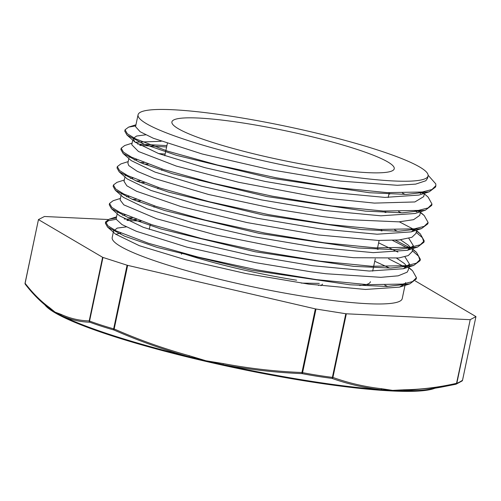 <?xml version="1.0" encoding="UTF-8"?>
<svg xmlns="http://www.w3.org/2000/svg" width="501" height="501" viewBox="0 0 501 501"><rect width="100%" height="100%" fill="white"/><g stroke="black" fill="none" stroke-linecap="round" stroke-linejoin="round"><path stroke-width="0.75" d="M455.904 384.242A1.265 1.246 -110.7 0 0 456.818 383.296L456.543 383.315A1.265 0.933 77.5 0 1 455.872 384.248A1.265 0.933 77.5 0 1 455.829 384.254L441.732 387.054L403.255 390.73A202.417 26.302 11.9 0 0 428.368 389.383L441.732 387.054M462.529 380.203L462.523 380.253A526.946 80.041 -76.9 0 1 456.818 383.296L470.226 319.657L456.543 383.315C438.782 387.361 421.285 389.521 404.044 389.784A1.265 0.971 89.5 0 1 403.255 390.73A202.417 26.302 11.9 0 1 392.621 390.385L381.674 388.726C364.891 386.835 348.64 383.071 332.921 377.435L332.388 377.372A1.265 0.451 97.2 0 1 331.931 378.361A1.265 0.989 -70.6 0 0 332.921 377.435L346.329 313.801L345.803 313.739L332.388 377.372A526.946 487.16 -59.6 0 1 302.585 372.644L301.946 372.519L302.059 373.621A1.265 0.457 -79.1 0 0 302.585 372.644L315.993 309.011L315.354 308.885L301.946 372.519C275.506 371.466 249.26 368.485 223.202 363.576L223.139 364.64C249.266 369.569 275.569 372.562 302.059 373.621A529.269 489.659 119.7 0 0 331.931 378.361C347.7 384.004 364.002 387.774 380.835 389.665A1.265 0.983 -84 0 0 381.674 388.726M462.523 380.253A1.265 1.234 55.9 0 1 462.01 381.017L462.01 381.017A1.265 1.265 0 0 0 462.542 380.234L475.95 316.594L462.523 380.253M415.229 280.898L475.95 316.594M404.044 389.784L392.621 390.385A202.417 26.302 11.9 0 1 380.835 389.665A202.417 26.302 11.9 0 1 308.215 380.81A202.417 26.302 11.9 0 1 223.139 364.64A202.417 26.302 11.9 0 1 205.986 360.77L189.24 355.704C163.639 348.633 138.639 339.734 114.247 329L113.664 328.844A1.265 0.789 105.6 0 0 113.946 330.002L127.655 265.367L127.079 265.204L113.664 328.844A526.946 407.119 92.7 0 1 89.56 321.072L89.197 320.922A1.265 1.177 92.2 0 0 89.785 322.218A1.265 0.783 -69.9 0 1 89.56 321.072L102.968 257.439L102.605 257.289L89.197 320.922C79.496 320.671 70.127 318.492 61.084 314.39A1.265 1.177 115.1 0 0 61.573 315.643C70.647 319.757 80.047 321.949 89.785 322.218A529.269 409.267 -86.8 0 0 113.946 330.002C138.382 340.755 163.432 349.667 189.102 356.75L189.24 355.704M61.084 314.39L55.047 312.117A202.417 26.302 11.9 0 0 61.573 315.643A202.417 26.302 11.9 0 0 189.102 356.75A202.417 26.302 11.9 0 0 205.986 360.77L223.202 363.576M25.063 283.24A1.265 1.246 -110.7 0 0 25.1 283.848M49.493 307.583L55.047 312.117A202.417 26.302 11.9 0 1 50.069 308.898A202.417 26.302 11.9 0 1 49.95 308.816A1.265 1.165 -54.5 0 1 49.493 307.583C40.9 301.326 32.778 293.229 25.119 283.29L25.05 283.209A1.265 1.265 0 0 0 25.288 284.249A1.265 1.121 -38 0 1 25.119 283.29L38.458 219.576L44.457 216.495L108.222 219.526M470.226 319.657L475.931 316.619M38.533 219.651L102.605 257.289M141.088 221.091L126.91 220.415M320.934 285.714L322.556 284.13M318.461 285.413L319.256 285.182M435.645 186.347L435.576 187.011L429.244 191.802L406.392 194.413L369.431 192.722L270.891 178.162L176.39 155.31L144.056 144.15L126.947 135.007L124.768 131.13L125.031 130.485M418.917 192.409L420.809 193.511M431.768 204.715L431.687 205.423L425.293 210.245L402.366 212.819L365.442 211.128L267.008 196.567L172.595 173.753L140.293 162.6L123.108 153.456L120.904 149.542L121.173 148.878M139.792 145.365L166.626 146.981M415.053 210.821L416.945 211.929M427.904 223.152L427.829 223.834L421.435 228.638L398.564 231.23L361.597 229.546L263.069 214.967L168.605 192.127L136.297 180.967L119.169 171.824L117.021 167.954L117.278 167.321M143.681 163.959L148.121 164.19M411.171 229.239L413.864 230.823M416.187 232.326L422.412 237.725L423.927 242.246L417.602 247.043L394.732 249.642L357.795 247.957L259.293 233.403L164.804 210.564L132.471 199.404L115.33 190.255L113.132 186.359L113.395 185.702M139.773 182.364L144.213 182.596M392.49 240.386L409.987 249.248M412.31 250.75L418.542 256.143L420.063 260.658L413.638 265.474L390.73 268.054L353.8 266.363L255.36 251.803L160.953 228.982L128.651 217.835L111.454 208.685L109.274 204.777L109.531 204.126M135.909 200.776L140.355 201.007M388.594 258.798L406.104 267.647M416.256 278.406L416.181 279.07L409.831 283.86L386.985 286.466L350.017 284.781L251.471 270.214L156.976 247.362L124.643 236.203L107.533 227.053L105.373 223.183L108.454 220.678L116.257 219.281M124.254 219L136.472 219.419M435.782 183.88L435.857 185.658L431.962 189.528L422.237 192.008L387.154 192.616L335.908 187.562L276.233 177.786L217.215 164.954L167.797 151.202L135.445 138.783L127.335 133.748L125.05 129.778L128.632 127.104L135.721 125.895M421.09 192.165L422.819 193.229M424.316 193.774L428.136 197.137L431.975 204.07L428.067 207.94L418.373 210.426L383.284 211.034L332.013 205.974L272.356 196.198L213.345 183.366L163.902 169.607L131.556 157.195L123.453 152.16L121.192 148.196L124.724 145.515L132.076 143.18M137.593 144.031L166.908 145.628M417.233 210.577L418.955 211.647M420.352 212.568L424.19 215.505L428.117 222.488L424.184 226.346L414.484 228.838L379.389 229.439L328.136 224.385L268.473 214.61L209.449 201.778L160.032 188.019L127.692 175.607L119.557 170.565L117.309 166.601L120.904 163.915L128.193 161.604M139.973 162.468L143.962 162.606M399.353 221.83L415.072 230.059M416.475 230.98L420.32 233.911L424.209 240.893L420.32 244.764L410.601 247.243L375.525 247.857L324.26 242.797L264.591 233.021L205.585 220.19L156.162 206.437L123.797 194.019L115.7 188.983L113.414 185.013L116.958 182.345L124.317 180.016M136.078 180.88L140.055 181.011M395.477 240.236L411.246 248.509M412.592 249.398L416.475 252.36L420.345 259.305L416.419 263.169L406.737 265.662L371.629 266.263L320.371 261.203L260.714 251.433L201.696 238.601L152.26 224.843L119.927 212.43L111.798 207.389L109.556 203.431L113.126 200.732L120.44 198.415M132.208 199.292L136.197 199.429M405.603 265.812L407.363 266.908L404.445 263.589L396.667 258.228M408.716 267.797L412.53 270.715L416.469 277.717L412.555 281.581L402.835 284.067L367.753 284.674L316.5 279.621L256.831 269.845L197.814 257.013L148.396 243.254L116.05 230.842L107.928 225.801L105.655 221.837L109.243 219.156L116.32 217.948M128.331 217.703L132.314 217.841M424.541 191.645L423.001 193.204M429.251 191.802L418.961 195.064L384.918 197.407L327.967 192.065L265.198 181.462L205.028 167.703L158.754 153.632L135.038 142.134L133.034 138.577L136.585 136.04L145.678 134.825M402.46 193.085L405.127 194.426M420.627 210.069L419.068 211.629M425.299 210.245L415.016 213.501L380.948 215.812L324.084 210.47L261.384 199.88L201.277 186.147L154.997 172.087L131.199 160.583L123.102 153.45M129.139 157.433L129.571 156.162M158.604 153.575L165.13 154.064M398.577 211.491L401.251 212.831M416.782 228.469L411.152 231.894L377.109 234.224L320.202 228.882L257.445 218.279L197.275 204.527L150.989 190.455L127.26 178.957L119.163 171.818M125.25 175.832L125.701 174.573M394.688 229.903L397.362 231.249M408.81 238.351L413.356 245.722L407.326 250.3L373.276 252.642L316.331 247.3L253.587 236.697L193.442 222.951L147.169 208.886L123.421 197.388L115.324 190.255M121.367 194.244L121.799 192.979M378.624 242.86L397.938 252.084M404.914 256.762L409.492 264.133L403.361 268.736L369.3 271.041L312.442 265.705L249.749 255.115L189.629 241.376L143.342 227.316L119.545 215.812L111.447 208.679M117.503 212.668L117.942 211.397M374.742 261.272L389.603 268.066M405.146 283.698L399.547 287.123L365.511 289.459L308.566 284.117L245.797 273.515L185.614 259.756L139.334 245.684L115.631 234.186L107.533 227.053M113.602 231.061L117.19 228.099L126.277 226.884M428.468 175.613L435.795 183.917M125.137 214.873L122.595 215.198M116.27 218.204L116.276 219.338L122.037 224.598L136.36 231.293L186.879 247.137L255.629 262.662L311.152 271.843L325.982 273.74L380.904 277.322L398.163 275.832L407.131 272.187L408.221 270.152M378.167 249.348L377.328 248.997M129.001 196.461L126.452 196.787M121.085 195.327L120.115 199.949L123.816 204.846L156.681 218.762L216.012 235L287.474 249.254L315.029 253.431L353.762 257.714L398.846 257.959L408.259 255.579L412.104 251.702M411.283 248.483L408.378 245.227L400.524 239.81M382.044 230.93L381.211 230.585M132.903 178.049L130.354 178.381M124.035 181.349L126.822 185.783L136.579 191.276L181.024 206.581L246.993 222.563L318.53 234.969L378.318 240.442L399.053 239.96L411.903 237.286L415.943 233.447L416.65 230.153M415.135 230.047L414.283 228.863M385.933 212.524L385.087 212.173M136.767 159.631L134.218 159.963M128.845 158.51L127.874 163.126L128.776 165.593L137.343 171.361L154.239 178.425L208.635 194.507L278.813 209.581L322.788 216.607L347.8 219.632L398.896 221.855L413.588 219.67L419.763 215.367L419.888 214.766M419.011 211.641L418.153 210.458M389.797 194.112L388.97 193.768M161.19 141.301L135.132 142.215M132.727 140.098L131.757 144.714L138.495 151.502L176.296 166.063L238.645 182.276L310.457 195.841L326.671 198.196L374.353 203.105L414.878 201.953L423.702 196.624M422.9 193.217L422.042 192.04M135.677 126.114L135.583 126.703L140.136 131.732L153.325 138.257L202.085 153.957L270.089 169.645L330.554 179.79L340.893 181.137L397.356 185.295L415.68 184.111L425.825 180.755L427.591 178.212L428.079 175.901A148.196 19.257 11.9 0 0 287.042 126.502A148.196 19.257 11.9 0 0 138.063 114.785A148.196 19.257 11.9 0 0 331.781 173.96A148.196 19.257 11.9 0 0 428.079 175.901M319.287 283.384L301.37 283.103M315.993 309.011L345.803 313.739M346.329 313.801L469.951 319.682M127.655 265.367L315.354 308.885M102.968 257.439L127.079 265.204M320.408 167.278A113.608 14.761 11.9 0 0 394.237 168.768A113.608 14.761 11.9 0 0 286.115 130.899A113.608 14.761 11.9 0 0 171.906 121.918A113.608 14.761 11.9 0 0 320.408 167.278M359.618 285.539A113.608 14.761 11.9 0 0 370.439 281.694M180.304 252.535A113.608 14.761 11.9 0 0 296.617 280.203M44.921 304.946A202.417 26.302 11.9 0 0 308.09 381.424A202.417 26.302 11.9 0 0 434.912 388.244M113.652 230.635L112.193 237.53A148.196 19.257 11.9 0 0 305.917 296.698A148.196 19.257 11.9 0 0 402.215 298.646L405.61 282.545M387.592 286.459A148.196 19.257 11.9 0 0 384.793 285.138M120.916 233.134A148.196 19.257 11.9 0 0 115.869 234.399M38.458 219.576L25.05 283.209L38.471 219.607M441.826 387.035L455.872 384.248A1.265 1.265 0 0 0 456.048 384.198L462.01 381.017M25.288 284.249C32.997 294.262 41.207 302.447 49.925 308.798L50.069 308.898M125.018 130.003L124.78 131.13M121.186 148.19L120.898 149.542M117.303 166.601L117.021 167.954M113.389 185.188L113.138 186.366M109.544 203.425L109.262 204.777M105.661 221.837L105.379 223.189M435.864 185.664L435.576 187.011M431.981 204.07L431.699 205.423M428.042 222.782L427.816 223.834M424.222 240.893L423.94 242.246M420.345 259.305L420.057 260.658M416.425 277.892L416.181 279.07M135.038 142.134L126.941 135.001M411.152 231.894L421.441 228.638M407.326 250.3L417.609 247.043M403.361 268.736L413.644 265.474M399.547 287.123L409.837 283.86M128.619 127.11L135.953 124.787M424.19 215.505L420.433 212.192M420.326 233.911L416.556 230.592M416.475 252.366L412.674 249.016M412.536 270.722L408.791 267.421M109.237 219.162L116.558 216.839M181.494 254.276L181.757 253.03M372.663 271.141L375.249 258.867M377.266 249.304L379.125 240.461M381.142 230.892L381.43 229.539M385.025 212.487L385.307 211.134M388.181 197.5L389.189 192.722M149.254 229.414L150.35 224.223M153.945 207.157L154.227 205.811M157.821 188.752L158.109 187.399M161.704 170.34L161.986 168.987M164.773 155.761L167.359 143.486M423.714 196.624L424.403 193.336M135.633 126.302L138.063 114.785M419.832 215.035L420.527 211.754M412.072 251.859L413.369 245.722M123.997 181.537L124.968 176.934M408.196 270.271L409.248 265.254M116.238 218.361L117.209 213.752"/></g></svg>
